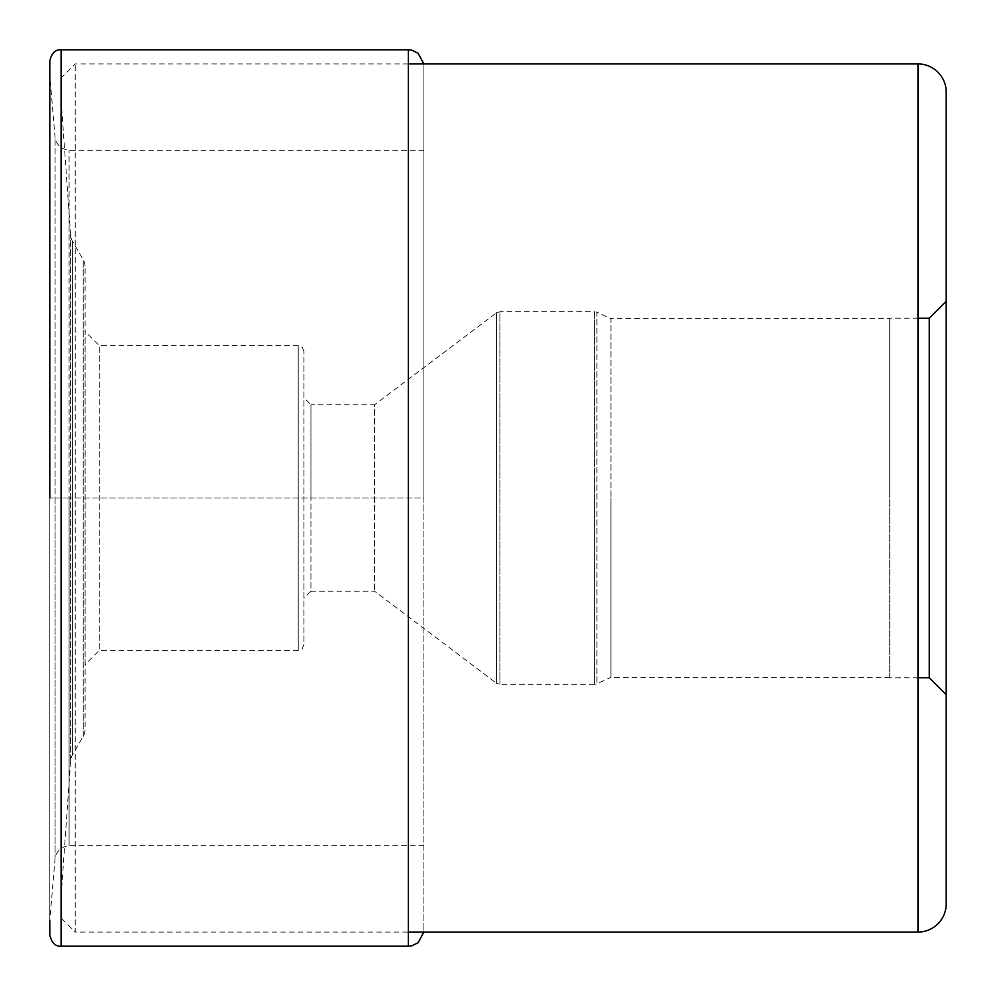 <?xml version="1.0" encoding="UTF-8"?>
<svg xmlns="http://www.w3.org/2000/svg" width="996" height="996" viewBox="0 0 996 996"><rect width="100%" height="100%" fill="white"/><g stroke="black" fill="none" stroke-linecap="round" stroke-linejoin="round"><path stroke-width="0.75" stroke-dasharray="4.98 3.74" d="M49.8 61.092L49.8 498L423.885 498L423.885 930.675L423.885 65.325L423.885 498L69.098 498L69.098 150.309L69.098 845.691L69.098 498L55.091 498L55.091 138.17L55.091 857.83L55.091 498L49.8 498L49.8 75.21L49.8 934.908M423.885 845.691L69.098 845.691C61.665 846.538 56.984 850.584 55.091 857.83L49.8 920.79L49.8 498M946.2 301.29L946.2 694.71M917.963 932.082L917.963 63.918M408.36 63.918L75.21 63.918L61.092 78.037L61.092 917.963L75.21 932.082L75.21 63.918L75.21 932.082L408.36 932.082M61.092 917.963L61.092 78.037M61.092 896.786L61.092 99.214L61.092 896.786L70.592 761.019A14.118 14.118 0 0 1 72.447 754.943L83.203 736.318A14.118 14.118 0 0 0 85.096 729.259L85.096 266.741L85.096 729.259M61.092 99.214L70.592 234.981A14.118 14.118 0 0 0 72.447 241.057L83.203 259.682A14.118 14.118 0 0 1 85.096 266.741M85.096 664.581L85.096 331.419L85.096 664.581L99.214 650.463L99.214 498L99.214 650.463L298.252 650.463L298.252 345.537L298.252 650.463L302.211 648.832L303.892 644.81L303.892 351.19L303.892 644.81M303.892 351.19L302.211 347.168L298.252 345.537L99.214 345.537L99.214 498L99.214 345.537L85.096 331.419M889.739 318.72L889.739 677.28L889.739 318.72L610.934 318.72L610.934 498L610.934 318.72L596.928 312.196L596.928 683.804L596.928 312.196L594.55 311.661L594.55 498L594.55 311.661L499.892 311.661L499.892 684.339L499.892 311.661L496.494 312.806L496.494 498L496.494 312.806L374.484 404.837L374.484 591.163L374.484 404.837L310.951 404.837L310.951 498L310.951 404.837L303.892 397.778M889.739 677.28L610.934 677.28L610.934 498L610.934 677.28L596.928 683.804L594.55 684.339L594.55 498L594.55 684.339L499.892 684.339L496.494 683.194L496.494 498L496.494 683.194L374.484 591.163L310.951 591.163L310.951 498L310.951 591.163L303.892 598.223M889.739 498L889.739 318.222L889.739 498M929.256 318.222L929.256 677.778M61.092 49.8L61.092 946.2M408.36 946.2L408.36 49.8M70.592 761.019L70.592 234.981L70.592 761.019M72.447 241.057L72.447 754.943L72.447 241.057M83.203 736.318L83.203 259.682L83.203 736.318M423.885 150.309L69.098 150.309C61.665 149.475 56.996 145.416 55.091 138.17L49.8 75.21M423.823 63.918L423.885 65.325M423.823 932.082L423.885 930.675M917.963 677.778L889.739 677.778M917.963 318.222L889.739 318.222"/><path stroke-width="1.49" d="M49.8 498L49.8 61.092C51.593 53.224 55.353 49.451 61.092 49.8L61.092 946.2C55.353 946.549 51.593 942.776 49.8 934.908L49.8 920.79M946.2 903.845L946.2 92.155A28.237 28.237 0 0 0 917.963 63.918L917.963 932.082A28.237 28.237 0 0 0 946.2 903.845L946.2 92.155M929.256 318.222L929.256 677.778L946.2 694.71L946.2 301.29L929.256 318.222L917.963 318.222M408.36 63.918L917.963 63.918M408.36 932.082L917.963 932.082M61.092 49.8L408.36 49.8L408.36 946.2L411.871 945.802L418.158 942.714L423.823 932.082M408.36 49.8L411.871 50.198L418.158 53.286L423.823 63.918M408.36 946.2L61.092 946.2M929.256 677.778L917.963 677.778"/></g></svg>

